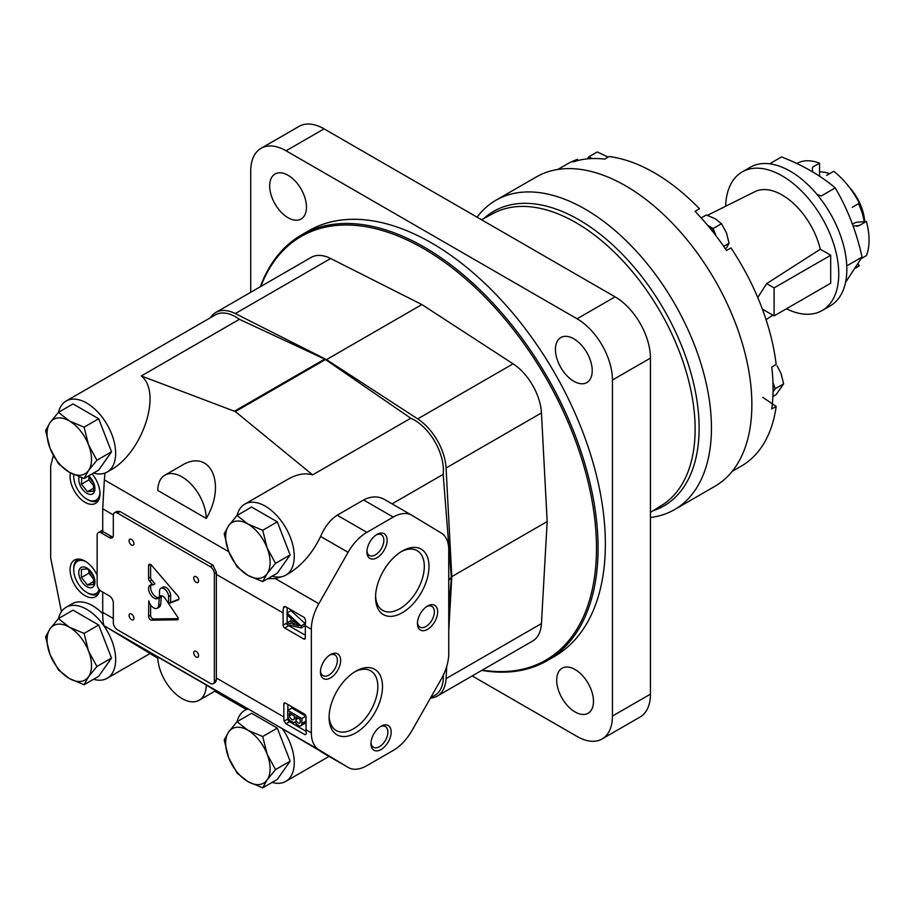 <?xml version="1.0" encoding="UTF-8"?>
<svg xmlns="http://www.w3.org/2000/svg" width="912" height="912" viewBox="0 0 912 912"><rect width="100%" height="100%" fill="white"/><g stroke="black" fill="none" stroke-linecap="round" stroke-linejoin="round"><path stroke-width="1.37" d="M98.678 624.982L73.017 610.162L58.436 618.587L50.035 628.858L45.6 636.838L50.035 654.52L58.436 669.921L69.278 678.471L84.098 684.73L98.678 676.316L111.515 658.054L98.678 624.982L84.098 633.407L69.278 627.137L58.436 618.587M84.098 684.73L88.532 676.75L96.934 666.478L111.515 658.054M96.934 666.478L88.532 651.088L84.098 633.407M69.278 678.471A31.43 18.149 60 0 1 50.035 654.52A31.43 18.149 60 0 1 50.035 628.858A31.43 18.149 60 0 1 69.278 627.137A31.43 18.149 60 0 1 88.532 651.088A31.43 18.149 60 0 1 88.532 676.75A31.43 18.149 60 0 1 69.278 678.471M98.678 418.745L73.017 403.925L58.436 412.349L50.035 422.621L45.6 430.601L50.035 448.282L58.436 463.684L69.278 472.234L84.098 478.492L98.678 470.079L111.515 451.816L98.678 418.745L84.098 427.169L69.278 420.899L58.436 412.349M84.098 478.492L88.532 470.512L96.934 460.241L111.515 451.816M96.934 460.241L88.532 444.851L84.098 427.169M69.278 472.234A31.43 18.149 60 0 1 50.035 448.282A31.43 18.149 60 0 1 50.035 422.621A31.43 18.149 60 0 1 69.278 420.899A31.43 18.149 60 0 1 88.532 444.851A31.43 18.149 60 0 1 88.532 470.512A31.43 18.149 60 0 1 69.278 472.234M277.294 521.858L251.621 507.038L237.04 515.462L228.638 525.734L224.204 533.725L228.638 551.407L237.04 566.797L247.893 575.347L262.702 581.617L277.294 573.192L290.119 554.941L277.294 521.858L262.702 530.282L247.893 524.024L237.04 515.462M262.702 581.617L267.136 573.637L275.538 563.354L290.119 554.941M275.538 563.354L267.136 547.964L262.702 530.282M247.893 575.347A31.43 18.149 60 0 1 228.638 551.407A31.43 18.149 60 0 1 228.638 525.734A31.43 18.149 60 0 1 247.893 524.024A31.43 18.149 60 0 1 267.136 547.964A31.43 18.149 60 0 1 267.136 573.637A31.43 18.149 60 0 1 247.893 575.347M277.294 728.095L251.621 713.287L237.04 721.7L228.638 731.971L224.204 739.963L228.638 757.644L237.04 773.034L247.893 781.595L262.702 787.854L277.294 779.429L290.119 761.178L277.294 728.095L262.702 736.52L247.893 730.261L237.04 721.7M262.702 787.854L267.136 779.874L275.538 769.591L290.119 761.178M275.538 769.591L267.136 754.201L262.702 736.52M247.893 781.595A31.43 18.149 60 0 1 228.638 757.644A31.43 18.149 60 0 1 228.638 731.971A31.43 18.149 60 0 1 247.893 730.261A31.43 18.149 60 0 1 267.136 754.201A31.43 18.149 60 0 1 267.136 779.874A31.43 18.149 60 0 1 247.893 781.595M93.56 473.043A41.006 23.678 -120 0 0 107.16 472.051L109.999 470.41C142.386 453.332 162.518 392.593 141.303 375.961L235.353 411.586L312.634 474.89C305.224 472.644 296.913 474.137 287.69 479.359L244.758 504.142A41.006 23.678 -120 0 0 237.097 515.428M105.028 473.043L104.344 479.883L228.752 551.714M157.776 490.462L206.272 518.449C227.02 483.428 210.034 447.587 181.283 465.713L164.878 475.186A34.291 19.802 -120 0 0 157.776 490.462M93.56 679.28A41.006 23.678 -120 0 0 107.16 678.289L150.092 653.505L104.344 625.894L249.968 709.969L247.597 708.738L244.758 710.38A41.006 23.678 -120 0 0 237.097 721.666M246.343 709.468L214.776 691.228M157.822 658.213L149.887 653.619M206.272 684.969L157.776 656.971A34.291 19.802 -120 0 0 172.915 691.239A34.291 19.802 -120 0 0 199.169 700.245A34.291 19.802 -120 0 0 206.272 684.969L215.574 690.772L199.169 700.245M114.502 512.761A5.711 3.295 -120 0 0 113.316 515.383L113.316 535.219A5.711 3.295 -120 0 1 112.142 537.829A5.711 3.295 -120 0 1 109.28 537.544L101.198 532.882A5.711 3.295 -120 0 0 98.336 532.597A5.711 3.295 -120 0 0 97.151 535.219L97.151 584.216A5.711 3.295 -120 0 0 101.198 591.215L109.28 595.878A5.711 3.295 -120 0 1 113.316 602.878L113.316 622.714A5.711 3.295 -120 0 0 117.363 629.713L210.319 683.373A5.711 3.295 -120 0 0 213.169 683.658A5.711 3.295 -120 0 0 214.354 681.047L214.354 573.716A5.711 3.295 -120 0 0 210.319 566.717L117.363 513.046A5.711 3.295 -120 0 0 114.502 512.761L116.907 511.37L119.996 511.529L212.952 565.189L216.429 572.519A37.153 21.443 -60 0 0 216.372 574.412L283.096 612.932A37.153 21.443 -60 0 1 283.461 607.711L284.168 606.56L285.399 606.594L304.391 617.561L305.691 620.548A37.153 21.443 120 0 0 305.326 625.769L311.345 629.246L311.345 732.849A37.153 21.443 120 0 0 318.835 749.732L348.076 767.38A37.153 21.443 120 0 0 348.281 767.505A37.153 21.443 120 0 0 366.863 765.658L393.243 750.428A37.153 21.443 120 0 0 412.03 730.455L441.271 679.041A37.153 21.443 120 0 0 448.761 653.516L448.761 549.913A37.153 21.443 120 0 0 441.271 533.03L412.03 515.383A37.153 21.443 120 0 0 411.825 515.257A37.153 21.443 120 0 0 393.243 517.093L366.863 532.334A37.153 21.443 120 0 0 348.076 552.307L318.835 603.721A37.153 21.443 120 0 0 311.345 629.246M272.164 576.156A41.006 23.678 -120 0 0 282.389 576.555L275.321 578.596L267.706 578.721M101.198 532.882L103.216 531.719A5.711 3.295 -120 0 0 102.714 531.457L102.714 508.793L104.344 479.883M287.873 716.684L287.873 718.941L284.099 721.118A37.153 21.443 -60 0 1 283.826 716.957L283.826 704.007A2.291 1.322 -120 0 1 284.305 702.958A2.291 1.322 -120 0 1 285.445 703.072L283.826 704.007M214.354 681.047L216.429 679.85A37.153 21.443 -60 0 1 216.372 678.015L283.826 716.957M216.429 679.85L215.574 682.267L213.169 683.658M104.344 625.894C103.284 624.971 102.737 620.468 102.714 612.385L113.316 618.507M249.968 709.969L318.835 749.732M285.445 703.072L304.437 714.039A2.291 1.322 -120 0 1 306.056 716.832L306.056 729.782A37.153 21.443 120 0 0 306.318 733.955L304.996 734.719L306.318 733.955L304.996 734.719L285.992 723.752L284.099 721.118M103.216 531.719L111.298 536.381A5.711 3.295 -120 0 0 112.963 536.929M102.714 592.093L102.714 612.385M283.096 612.932L283.096 625.187A2.291 1.322 -120 0 0 284.715 627.98L303.707 638.947A2.291 1.322 -120 0 0 304.859 639.061A2.291 1.322 -120 0 0 305.326 638.012L305.326 625.769M216.372 574.412L216.372 678.015M348.281 767.505L275.321 724.607M107.16 678.289A41.006 23.678 -120 0 0 100.183 620.969A41.006 23.678 -120 0 0 66.154 607.255A41.006 23.678 -120 0 0 58.493 618.553M248.144 708.977A41.006 23.678 -120 0 0 244.758 710.38M272.164 782.393A41.006 23.678 -120 0 0 285.764 781.402A41.006 23.678 -120 0 0 282.389 728.756M282.389 576.555A41.006 23.678 -120 0 0 285.764 575.164A41.006 23.678 -120 0 0 285.775 527.809A41.006 23.678 -120 0 0 244.758 504.142M107.16 472.051A41.006 23.678 -120 0 0 114.091 441.533A41.006 23.678 -120 0 0 90.299 405.418A41.006 23.678 -120 0 0 66.154 401.018A41.006 23.678 -120 0 0 58.493 412.315M285.764 575.164L288.602 573.534C301.792 565.531 312.474 553.174 320.636 536.461L348.076 552.307M312.634 474.89L410.753 418.232L325.481 359.556A5.711 3.295 -120 0 0 324.706 359.111L239.423 319.314A41.006 23.678 -120 0 0 215.278 314.925L66.154 401.018M392.08 503.857L443.164 474.365A41.006 23.678 -120 0 0 410.753 418.232M448.761 608.087L451.349 578.447A5.711 3.295 -120 0 0 451.349 577.558L443.164 474.365M320.636 536.461C324.683 526.885 330.201 519.794 337.189 515.2L363.58 499.97C371.287 496.071 378.286 495.934 384.59 499.537L411.825 515.257M53.363 455.51L50.684 465.804L50.684 557.95L61.446 611.678M141.303 375.961L239.423 319.314M430.612 697.783L434.899 695.309A41.006 23.678 -120 0 0 443.357 675.04M402.283 612.727A37.78 21.808 -60 0 1 375.562 597.303A37.78 21.808 -60 0 1 402.283 551.03A37.78 21.808 -60 0 1 428.993 566.455A37.78 21.808 -60 0 1 402.283 612.727M355.805 732.895A37.78 21.808 -60 0 1 329.095 717.47A37.78 21.808 -60 0 1 355.805 671.198A37.78 21.808 -60 0 1 382.516 686.622A37.78 21.808 -60 0 1 355.805 732.895M427.534 629.36A14.284 8.254 -60 0 1 417.434 623.523A14.284 8.254 -60 0 1 427.534 606.024A14.284 8.254 -60 0 1 437.646 611.861A14.284 8.254 -60 0 1 427.534 629.36M330.543 677.89A14.284 8.254 -60 0 1 320.443 672.064A14.284 8.254 -60 0 1 330.543 654.565A14.284 8.254 -60 0 1 340.655 660.391A14.284 8.254 -60 0 1 330.543 677.89M377.021 557.734A14.284 8.254 -60 0 1 366.92 551.897A14.284 8.254 -60 0 1 377.021 534.398A14.284 8.254 -60 0 1 387.121 540.223A14.284 8.254 -60 0 1 377.021 557.734M381.068 749.527A14.284 8.254 -60 0 1 370.956 743.69A14.284 8.254 -60 0 1 381.068 726.191A14.284 8.254 -60 0 1 391.168 732.028A14.284 8.254 -60 0 1 381.068 749.527M97.151 575.278A21.147 12.209 -120 0 0 74.453 560.071A21.147 12.209 -120 0 0 71.216 577.011A21.147 12.209 -120 0 0 85.033 595.65A21.147 12.209 -120 0 0 95.6 596.699A21.147 12.209 -120 0 0 99.727 590.041M70.429 472.883A21.147 12.209 -120 0 0 85.033 502.318A21.147 12.209 -120 0 0 95.6 503.356A21.147 12.209 -120 0 0 92.078 473.887M102.714 613.616A41.006 23.678 -120 0 0 72.219 603.755L66.154 607.255M380.201 726.727A11.97 6.908 -60 0 1 385.411 726.545A11.97 6.908 -60 0 1 387.247 736.144A11.97 6.908 -60 0 1 379.426 746.689A11.97 6.908 -60 0 1 373.441 747.281A11.97 6.908 -60 0 1 371.002 742.687M376.166 534.934A11.97 6.908 -60 0 1 381.364 534.751A11.97 6.908 -60 0 1 383.2 544.339A11.97 6.908 -60 0 1 375.379 554.884A11.97 6.908 -60 0 1 369.394 555.476A11.97 6.908 -60 0 1 366.955 550.882M329.688 655.101A11.97 6.908 -60 0 1 334.886 654.919A11.97 6.908 -60 0 1 336.722 664.506A11.97 6.908 -60 0 1 328.901 675.051A11.97 6.908 -60 0 1 322.916 675.644A11.97 6.908 -60 0 1 320.477 671.05M426.679 606.56A11.97 6.908 -60 0 1 431.878 606.389A11.97 6.908 -60 0 1 433.713 615.976A11.97 6.908 -60 0 1 425.904 626.521A11.97 6.908 -60 0 1 419.919 627.114A11.97 6.908 -60 0 1 417.468 622.52M354.608 671.916A34.462 19.893 -60 0 1 370.682 670.844A34.462 19.893 -60 0 1 375.972 698.455A34.462 19.893 -60 0 1 353.457 728.825A34.462 19.893 -60 0 1 336.232 730.535A34.462 19.893 -60 0 1 329.118 716.068M401.075 551.76A34.462 19.893 -60 0 1 417.16 550.677A34.462 19.893 -60 0 1 422.45 578.288A34.462 19.893 -60 0 1 399.935 608.657A34.462 19.893 -60 0 1 382.698 610.367A34.462 19.893 -60 0 1 375.596 595.901M177.794 595.889L151.529 565.258A2.861 1.653 -120 0 0 149.158 564.323A2.861 1.653 -120 0 0 148.576 565.554L148.576 578.322A2.77 1.596 -120 0 0 149.636 581.115L152.931 584.991A7.706 4.446 -120 0 0 150.184 585.116A7.706 4.446 -120 0 0 150.184 594.008A7.706 4.446 -120 0 0 157.89 598.454A7.706 4.446 -120 0 0 159.486 594.898L159.486 591.329A6.452 3.728 -120 0 1 160.82 588.377A6.452 3.728 -120 0 1 165.79 590.098A6.452 3.728 -120 0 1 168.606 596.585L168.606 603.539L178.148 599.948A2.827 1.63 -120 0 0 178.296 599.879A2.827 1.63 -120 0 0 177.794 595.889M177.749 617.219L165.152 598.443A5.141 2.975 -120 0 0 160.33 595.981A5.141 2.975 -120 0 0 159.269 598.078L158.665 605.5A7.148 4.127 -120 0 1 157.206 608.236A7.148 4.127 -120 0 1 148.781 600.871L148.588 616.444A2.861 1.653 -120 0 0 151.54 620.16L177.521 619.807A1.984 1.151 -120 0 0 177.874 619.715A1.984 1.151 -120 0 0 177.749 617.219M131.51 619.681A3.431 1.984 -120 0 0 133.22 619.852A3.431 1.984 -120 0 0 133.22 615.885A3.431 1.984 -120 0 0 129.789 613.913A3.431 1.984 -120 0 0 129.265 616.66A3.431 1.984 -120 0 0 131.51 619.681M196.171 657.016A3.431 1.984 -120 0 0 197.881 657.176A3.431 1.984 -120 0 0 197.881 653.22A3.431 1.984 -120 0 0 194.45 651.236A3.431 1.984 -120 0 0 193.925 653.995A3.431 1.984 -120 0 0 196.171 657.016M196.171 582.346A3.431 1.984 -120 0 0 197.881 582.517A3.431 1.984 -120 0 0 197.881 578.55A3.431 1.984 -120 0 0 194.45 576.578A3.431 1.984 -120 0 0 193.925 579.325A3.431 1.984 -120 0 0 196.171 582.346M131.51 545.011A3.431 1.984 -120 0 0 133.22 545.182A3.431 1.984 -120 0 0 133.22 541.226A3.431 1.984 -120 0 0 129.789 539.243A3.431 1.984 -120 0 0 129.265 541.99A3.431 1.984 -120 0 0 131.51 545.011M206.272 518.449A34.291 19.802 -120 0 0 191.132 484.192A34.291 19.802 -120 0 0 164.878 475.186M161.538 595.753A5.141 2.975 -120 0 0 161.287 596.904L159.269 598.078M161.287 596.904L160.683 604.337L158.665 605.5M157.206 608.236L159.235 607.073A7.148 4.127 -120 0 0 160.683 604.337M150.605 604.964L150.605 615.281L148.588 616.444M150.605 615.281A2.861 1.653 -120 0 0 153.558 618.986L178.285 618.655M150.526 564.425L148.576 565.554M150.594 564.46L150.594 577.159L148.576 578.322M150.594 577.159A2.77 1.596 -120 0 0 151.654 579.941L154.96 583.828L152.931 584.991M151.335 584.763A7.706 4.446 -120 0 0 152.213 592.846A7.706 4.446 -120 0 0 158.768 597.634M168.606 603.539L170.624 602.376L170.624 595.422A6.452 3.728 -120 0 0 167.808 588.935A6.452 3.728 -120 0 0 162.838 587.203L160.82 588.377M170.624 602.376L178.752 599.309M287.143 607.597L287.143 612.887M287.143 614.905L287.143 622.725M287.85 624.811A2.291 1.322 -120 0 0 288.762 625.655L305.326 635.219M301.12 625.974L287.052 612.944L291.019 610.652L305.167 623.648L301.12 625.974L301.12 627.935L305.167 625.609L305.167 623.648M291.202 620.536L286.984 622.828L286.984 624.606L301.12 627.935M287.052 612.944A37.153 21.443 -60 0 0 286.984 614.756L291.202 618.598L291.202 623.854L286.984 622.828M299.102 625.792L292.855 620.114L292.855 624.264L299.102 625.792M295.648 622.645L292.855 624.264M287.873 704.474L287.873 710.277M287.873 718.941A2.291 1.322 -120 0 0 289.48 721.734L306.09 731.321M300.789 725.792L304.825 723.467A5.141 2.975 -120 0 0 305.896 721.107L305.896 716.205L301.849 718.542L287.702 710.368L287.702 715.304A5.575 3.215 -120 0 0 289.606 720.286L293.687 722.646A5.575 3.215 -120 0 0 294.439 722.407A5.575 3.215 -120 0 0 295.112 721.745A5.141 2.975 -120 0 0 296.913 724.504L299.524 726.009A5.141 2.975 -120 0 0 300.789 725.792A5.141 2.975 -120 0 0 301.849 723.444L301.849 718.542M305.896 716.205L291.749 708.043L287.702 710.368M300.23 719.386L295.887 716.878L295.887 719.602A3.146 1.813 -120 0 0 297.437 722.418A3.146 1.813 -120 0 0 299.638 723.034A3.146 1.813 -120 0 0 300.23 722.11L300.23 719.386M294.337 718.702L294.337 715.977L289.321 713.081L289.321 715.806A3.716 2.143 -120 0 0 293.687 719.568A3.716 2.143 -120 0 0 294.337 718.702M291.692 714.449L289.321 715.806M298.258 718.234L295.887 719.602M79.127 476.782A11.434 6.601 -120 0 0 86.845 493.335A11.434 6.601 -120 0 0 94.882 489.653A11.434 6.601 -120 0 0 88.601 475.893M81.784 477.728L81.407 484.181L87.472 491.716L93.537 491.18L93.537 483.098L88.966 476.816M73.815 474.571A18.571 10.727 -120 0 0 73.712 476.417A18.571 10.727 -120 0 0 86.845 499.16A18.571 10.727 -120 0 0 99.955 492.583M87.86 499.742L86.845 499.16L87.86 499.742A20.007 11.548 -120 0 0 97.858 500.734A20.007 11.548 -120 0 0 98.507 500.312M73.724 474.536A20.007 11.548 -120 0 0 73.712 475.243L73.712 476.417M86.845 586.667A11.434 6.601 -120 0 0 93.845 576.703A11.434 6.601 -120 0 0 79.846 568.621A11.434 6.601 -120 0 0 86.845 586.667M87.472 585.048L93.537 584.512L93.537 576.43L87.472 568.883L81.407 569.43L81.407 577.513L87.472 585.048L94.039 581.263M85.967 561.689A18.571 10.727 -120 0 0 73.712 569.749A18.571 10.727 -120 0 0 86.845 592.492A18.571 10.727 -120 0 0 99.248 589.505M87.86 593.085L86.845 592.492L87.86 593.085A20.007 11.548 -120 0 0 97.858 594.065A20.007 11.548 -120 0 0 98.507 593.644M78.546 559.079A20.007 11.548 -120 0 0 77.862 559.421A20.007 11.548 -120 0 0 73.712 568.575L73.712 569.749M88.874 476.725L88.874 479.872L81.407 484.181M88.874 479.872L94.073 486.335M94.039 487.931L87.472 491.716M88.874 570.057L88.874 573.203L81.407 577.513M88.874 573.203L94.073 579.667M210.433 317.718A42.864 24.749 60 0 1 215.756 312.485A42.864 24.749 60 0 1 235.296 313.58L326.507 359.636L417.707 418.893A42.864 24.749 60 0 1 446.071 468.004L451.793 576.635L448.761 630.671M446.755 666.262L446.071 678.642A42.864 24.749 60 0 1 437.247 696.107A42.864 24.749 60 0 1 430.441 698.09M215.756 312.485L311.14 257.423A42.864 24.749 60 0 1 330.668 258.518L421.88 304.562L326.507 359.636M421.88 304.562L513.091 363.831A42.864 24.749 60 0 1 541.443 412.942L547.166 521.561L451.793 576.635M547.166 521.561L541.443 623.58A42.864 24.749 60 0 1 532.619 641.045L437.247 696.107M864.177 221.627A42.864 24.749 -120 0 0 858.488 203.684M829.567 173.713A42.864 24.749 -120 0 0 819.557 171.969M861.259 258.563L866.4 255.599A60.01 34.645 -120 0 0 866.4 221.434L855.684 222.391L852.492 224.238M852.253 207.286L859.332 203.205A60.01 34.645 -120 0 0 833.705 171.319L826.625 175.412M812.478 171.764L812.478 167.238L819.557 163.157L819.557 176.187M858.101 264.138L859.332 265.666L855.958 267.604M866.4 221.434L859.332 225.515L854.145 225.982M856.744 226.347L859.332 225.515M855.65 268.094L856.63 267.524A60.01 34.645 -120 0 0 859.332 265.666M819.557 163.157A60.01 34.645 -120 0 0 796.78 163.499M830.695 255.235L774.106 287.896L774.106 315.894L830.695 283.233L830.695 255.235L820.298 249.238L766.684 283.609L758.317 296.685M820.298 249.238A56.578 32.672 -120 0 0 754.897 191.668L707.438 215.323M786.395 308.803A80.017 46.193 -120 0 0 822.179 310.513A80.017 46.193 -120 0 0 838.755 273.885A80.017 46.193 -120 0 0 803.825 193.367A80.017 46.193 -120 0 0 742.163 171.923A80.017 46.193 -120 0 0 725.633 206.26M769.637 163.807L781.561 156.921C803.027 165.346 820.914 175.674 835.232 187.906L821.176 196.023L816.867 194.267M822.179 310.513L830.262 305.851A80.017 46.193 -120 0 0 846.838 269.222A80.017 46.193 -120 0 0 811.908 188.693A80.017 46.193 -120 0 0 750.245 167.261L742.163 171.923M774.106 315.894L762.375 309.122M774.106 287.896L766.684 283.609M848.012 265.175L862.057 257.07L845.527 282.424M835.232 187.906C847.613 208.973 856.562 232.024 862.057 257.07M864.667 221.582A36.731 21.204 -120 0 0 849.368 187.313M707.666 225.344L713.173 228.524L715.966 235.718M715.544 235.182A18.571 10.727 -120 0 0 708.134 225.902M587.419 158.859L588.89 156.773L591.968 158.551M772.966 382.641L775.314 388.694L773.045 391.909M773.08 390.085A18.571 10.727 -120 0 0 773.023 384.351M762.763 397.347L776.18 406.444L771.734 409.009A174.317 100.639 -120 0 0 771.734 367.034L776.18 364.469A174.317 100.639 -120 0 0 730.957 247.927L726.511 250.492A174.317 100.639 -120 0 0 695.035 211.333L699.481 208.768A174.317 100.639 -120 0 0 609.045 156.556L604.599 159.121A174.317 100.639 -120 0 0 573.124 161.926L577.57 159.361A174.317 100.639 -120 0 0 567.104 164.103L557.859 169.438M732.176 471.367L741.422 466.032A174.317 100.639 -120 0 0 776.18 406.444M650.438 517.492A178.604 103.124 -120 0 0 674.458 509.648L714.871 486.313A178.604 103.124 -120 0 0 714.871 280.075A178.604 103.124 -120 0 0 536.267 176.962L495.854 200.287A178.604 103.124 -120 0 0 477.044 217.17M674.458 509.648A178.604 103.124 -120 0 0 674.458 303.411A178.604 103.124 -120 0 0 495.854 200.287M472.199 675.929L577.079 736.474A50.012 28.876 -120 0 0 602.091 738.959A50.012 28.876 -120 0 0 612.442 716.068L612.442 380.042A50.012 28.876 -120 0 0 577.079 318.79L286.083 150.788A50.012 28.876 -120 0 0 261.071 148.303A50.012 28.876 -120 0 0 250.72 171.205L250.72 292.307M602.091 738.959L640.076 717.026A50.012 28.876 -120 0 0 650.438 694.135L650.438 358.108A50.012 28.876 -120 0 0 615.076 296.856L324.068 128.854A50.012 28.876 -120 0 0 299.068 126.38L261.071 148.303M575.096 711.987A26.003 15.014 -120 0 0 588.092 713.275A26.003 15.014 -120 0 0 588.092 683.248A26.003 15.014 -120 0 0 562.088 668.234A26.003 15.014 -120 0 0 558.098 689.073A26.003 15.014 -120 0 0 575.096 711.987M288.067 217.74A26.003 15.014 -120 0 0 301.074 219.028A26.003 15.014 -120 0 0 301.074 189.001A26.003 15.014 -120 0 0 275.071 173.987A26.003 15.014 -120 0 0 271.081 194.826A26.003 15.014 -120 0 0 288.067 217.74M573.842 381.284A26.003 15.014 -120 0 0 586.838 382.573A26.003 15.014 -120 0 0 586.838 352.545A26.003 15.014 -120 0 0 560.834 337.531A26.003 15.014 -120 0 0 556.844 358.37A26.003 15.014 -120 0 0 573.842 381.284M481.798 670.388A245.761 141.896 -120 0 0 547.189 660.664L554.462 656.469A245.761 141.896 -120 0 0 554.462 372.689A245.761 141.896 -120 0 0 308.701 230.793L301.427 235A245.761 141.896 -120 0 0 260.308 286.767M482.323 670.092A244.621 141.235 -120 0 0 545.809 377.682A244.621 141.235 -120 0 0 260.832 286.459M547.189 660.664A245.761 141.896 -120 0 0 547.189 376.884A245.761 141.896 -120 0 0 301.427 235M772.897 396.492L776.055 394.668L783.636 383.884L781.014 373.43L777.092 365.883M783.636 383.884L775.314 388.694M608.156 157.069L597.212 151.962L588.89 156.773M726.465 247.984L729.076 243.265L726.465 232.822L721.495 223.725L715.088 218.663L706.333 214.97L701.203 217.922M721.495 223.725L713.173 228.524M729.076 243.265L723.706 246.365M275.321 578.596L318.835 603.721M102.714 508.793L113.339 514.927M306.056 729.782L311.345 732.849M320.636 751.534L348.076 767.38M235.353 411.586L325.481 359.556M448.761 579.052L451.349 577.558M363.58 499.97L393.243 517.093M337.189 515.2L366.863 532.334M448.761 579.941L451.349 578.447M234.578 411.141L324.706 359.111M117.363 513.046L119.996 511.529M210.319 566.717L212.952 565.189M109.28 537.544L111.298 536.381M214.354 573.716L216.429 572.519M153.558 618.986L151.54 620.16M178.136 619.453L177.521 619.807M151.654 579.941L149.636 581.115M170.624 595.422L168.606 596.585M285.399 606.594L283.461 607.711M286.984 622.942L283.096 625.187M288.762 625.655L284.715 627.98M305.326 638.012L303.707 638.947M288.226 615.896L293.402 618.883M289.48 721.734L285.992 723.752M305.896 721.107L301.849 723.444M296.913 724.504L299.524 726.009M289.606 720.286L293.687 722.646M330.668 258.518L235.296 313.58M513.091 363.831L417.707 418.893M541.443 412.942L446.071 468.004M541.443 623.58L446.071 678.642M652.912 510.823A170.122 98.222 -120 0 0 663.89 309.51A170.122 98.222 -120 0 0 484.055 218.356M650.438 512.373L661.77 505.328A168.549 97.31 -120 0 0 660.22 311.63A168.549 97.31 -120 0 0 493.244 213.431L481.479 219.735M615.076 296.856L577.079 318.79M324.068 128.854L286.083 150.788M650.438 694.135L612.442 716.068M650.438 358.108L612.442 380.042M285.764 781.402L329.061 756.413M98.336 532.597L102.714 530.077M295.203 721.962L294.439 722.407M98.462 500.392L97.858 500.734M78.455 559.079L77.862 559.421M98.462 593.723L97.858 594.065M772.852 315.164L766.057 319.667"/></g></svg>
